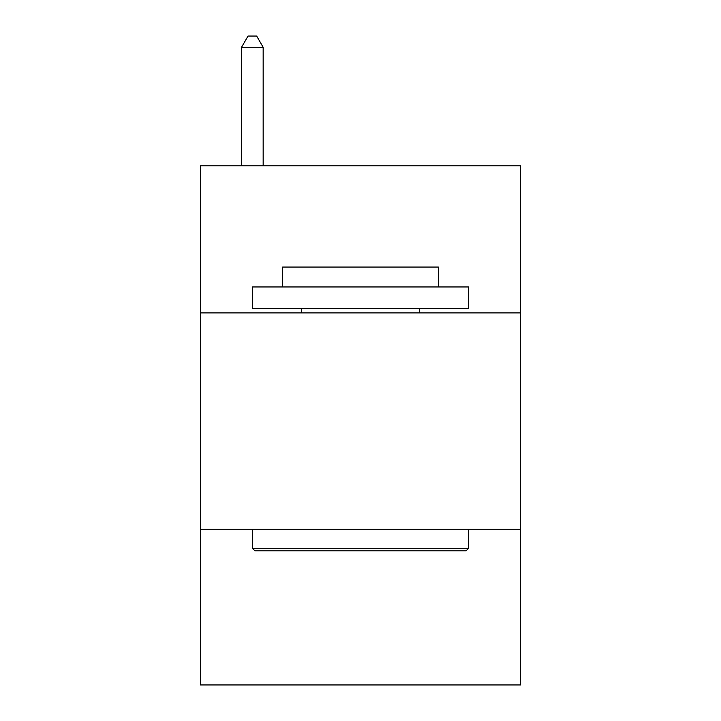 <?xml version="1.0" encoding="UTF-8"?>
<svg xmlns="http://www.w3.org/2000/svg" width="721" height="721" viewBox="0 0 721 721"><rect width="100%" height="100%" fill="white"/><g stroke="black" fill="none" stroke-linecap="round" stroke-linejoin="round"><path stroke-width="1.08" d="M520.562 312.914L520.562 165.83L200.438 165.83L200.438 312.914L520.562 312.914L520.562 684.95L200.438 684.95L200.438 312.914M520.562 529.214L200.438 529.214M254.946 550.844L252.35 548.248L468.65 548.248L466.054 550.844L254.946 550.844M468.65 286.958L468.65 308.588L252.35 308.588L252.35 286.958L468.65 286.958M282.632 286.958L282.632 267.058L438.368 267.058L438.368 286.958M468.65 529.214L468.65 548.248M252.35 529.214L252.35 548.248M419.334 308.588L419.334 312.914M301.666 308.588L301.666 312.914M263.165 165.83L263.165 47.298L241.535 47.298L241.535 165.83M241.535 47.298L248.024 36.05L256.676 36.05L263.165 47.298"/></g></svg>

